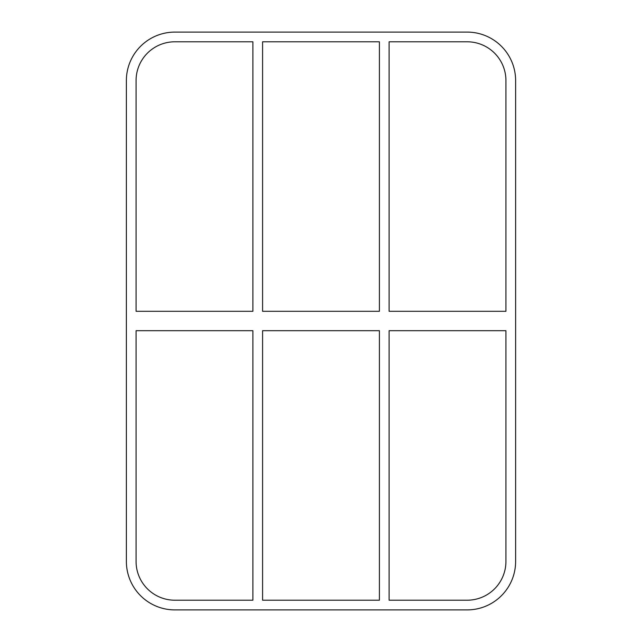 <?xml version="1.0" encoding="UTF-8"?>
<svg xmlns="http://www.w3.org/2000/svg" width="642" height="642" viewBox="0 0 642 642"><rect width="100%" height="100%" fill="white"/><g stroke="black" fill="none" stroke-linecap="round" stroke-linejoin="round"><path stroke-width="0.96" d="M379.414 330.694L379.414 600.206L262.586 600.206L262.586 330.694L379.414 330.694M379.414 41.794L379.414 311.306L262.586 311.306L262.586 41.794L379.414 41.794M389.108 600.206L389.108 330.694L505.928 330.694L505.928 561.429A38.777 38.777 0 0 1 467.143 600.206L389.108 600.206M389.108 311.306L389.108 41.794L467.143 41.794A38.777 38.777 0 0 1 505.928 80.571L505.928 311.306L389.108 311.306M252.892 311.306L136.072 311.306L136.072 80.571A38.777 38.777 0 0 1 174.857 41.794L252.892 41.794L252.892 311.306M136.072 330.694L252.892 330.694L252.892 600.206L174.857 600.206A38.777 38.777 0 0 1 136.072 561.429L136.072 330.694M467.143 32.1A48.471 48.471 0 0 1 515.622 80.571L515.622 561.429A48.471 48.471 0 0 1 467.143 609.9L174.857 609.9A48.471 48.471 0 0 1 126.378 561.429L126.378 80.571A48.471 48.471 0 0 1 174.857 32.1L467.143 32.1"/></g></svg>
